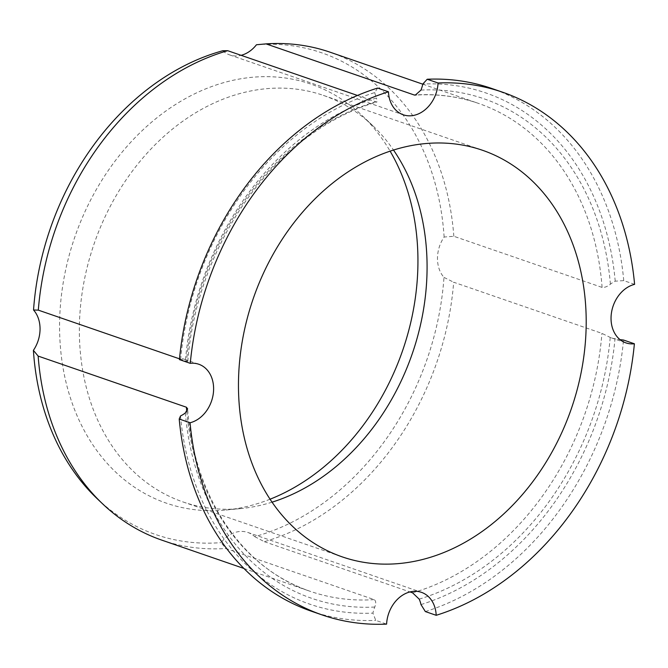 <?xml version="1.0" encoding="UTF-8"?>
<svg xmlns="http://www.w3.org/2000/svg" width="668" height="668" viewBox="0 0 668 668"><rect width="100%" height="100%" fill="white"/><g stroke="black" fill="none" stroke-linecap="round" stroke-linejoin="round"><path stroke-width="0.5" stroke-dasharray="3.34 2.5" d="M634.6 284.359L623.753 280.618L615.22 281.17A30.72 24.04 109 0 0 610.41 284.184C607.462 286.547 604.69 287.624 602.093 287.415L453.839 236.28L444.128 237.023A30.72 24.04 109 0 0 443.986 277.379A254.775 199.39 109 0 1 336.764 492.692A254.775 199.39 109 0 1 254.75 536.638A30.72 24.04 109 0 0 247.845 532.454A30.72 24.04 109 0 0 237.933 531.745A30.72 24.04 109 0 0 221.058 542.625L225.951 548.486L374.205 599.63C376.034 600.891 376.218 603.354 374.756 607.037A30.72 24.04 109 0 0 372.928 613.115L375.75 620.38L386.597 624.121M311.321 611.203A276.502 216.39 109 0 0 375.75 620.38M425.349 611.562A276.502 216.39 109 0 0 507.839 565.796A276.502 216.39 109 0 0 623.545 340.037M623.753 280.618A276.502 216.39 109 0 0 491.64 88.435M420.982 604.573A270.356 211.581 109 0 0 501.852 559.742A270.356 211.581 109 0 0 615.019 338.743L620.079 339.661M615.22 281.17A270.356 211.581 109 0 0 422.802 84.026M377.612 88.067L374.748 92.568A270.356 211.581 109 0 0 293.87 137.391A270.356 211.581 109 0 0 180.711 358.399L179.416 359.593M254.75 536.638L264.303 541.673A258.065 201.961 109 0 0 345.256 497.76A258.065 201.961 109 0 0 453.681 282.23L601.926 333.365L610.226 337.432A30.72 24.04 109 0 0 611.395 337.874A30.72 24.04 109 0 0 615.019 338.743M179.492 358.833L186.564 361.279L187.808 361.313L185.504 359.71A30.72 24.04 109 0 0 184.335 359.259A30.72 24.04 109 0 0 180.711 358.399M374.748 92.568A30.72 24.04 109 0 0 376.527 98.004A264.211 206.771 109 0 0 296.233 142.192A264.211 206.771 109 0 0 185.504 359.71M357.464 95.457L375.942 101.828L376.986 101.953L376.527 98.004M264.303 541.673L410.002 591.931M453.839 236.28A258.065 201.961 109 0 0 330.151 52.221M443.986 277.379L453.681 282.23M444.128 237.023A254.775 199.39 109 0 0 256.462 44.756M272.043 502.177A215.054 168.303 -71 0 1 240.797 508.582A215.054 168.303 -71 0 1 183.099 501.977A215.054 168.303 -71 0 1 79.5 338.818A215.054 168.303 -71 0 1 170.507 130.694A215.054 168.303 -71 0 1 323.354 95.382A215.054 168.303 -71 0 1 372.853 125.751A215.054 168.303 -71 0 1 393.51 150.058M270.047 499.213A221.642 173.455 -71 0 1 225.951 510.018A221.642 173.455 -71 0 1 63.585 370.874A221.642 173.455 -71 0 1 153.506 120.566A221.642 173.455 -71 0 1 362.048 115.464A221.642 173.455 -71 0 1 390.112 151.16M222.778 50.743A30.72 24.04 109 0 0 229.683 54.918A30.72 24.04 109 0 0 239.595 55.636A30.72 24.04 109 0 0 241.09 55.319M180.51 415.972A270.356 211.581 109 0 0 372.928 613.115M161.84 540.145A258.065 201.961 109 0 0 225.951 548.486M97.044 498.562A254.775 199.39 109 0 0 221.058 542.625M419.195 599.138A264.211 206.771 109 0 0 499.489 554.949A264.211 206.771 109 0 0 610.226 337.432M610.41 284.184A264.211 206.771 109 0 0 420.974 90.097M412.557 592.808A258.065 201.961 109 0 0 493.51 548.896A258.065 201.961 109 0 0 601.926 333.365M602.093 287.415A258.065 201.961 109 0 0 478.397 103.365A258.065 201.961 109 0 0 416.381 94.889M375.942 101.828A258.065 201.961 109 0 0 294.98 145.741A258.065 201.961 109 0 0 186.564 361.279M185.32 412.958A264.211 206.771 109 0 0 374.756 607.037M186.756 411.48A258.065 201.961 109 0 0 310.094 591.28A258.065 201.961 109 0 0 374.205 599.63M422.769 84.176L478.397 103.365C458.273 96.442 437.231 93.704 415.279 95.132M187.808 361.313C194.054 278.673 236.33 194.947 296.55 145.674C321.801 124.807 348.613 110.228 376.986 101.953M372.853 125.751L362.048 115.464M240.797 508.582L225.951 510.018M183.099 501.977L342.2 556.861M323.354 95.382L482.455 150.258M184.335 359.259L198.797 364.252M229.683 54.918L403.247 114.787M611.395 337.874L625.858 342.868M243.887 568.443L310.094 591.28C242.743 569.002 193.703 496.683 187.633 408.866M247.845 532.454L421.408 592.324"/><path stroke-width="1" d="M411.496 591.614A30.72 24.04 109 0 0 386.597 624.121A276.502 216.39 109 0 1 322.168 614.944A276.502 216.39 109 0 1 190.054 422.76A30.72 24.04 109 0 0 213.209 394.204A30.72 24.04 109 0 0 198.797 364.252A30.72 24.04 109 0 0 190.263 363.334A276.502 216.39 109 0 1 305.977 137.583A276.502 216.39 109 0 1 388.459 91.808A30.72 24.04 109 0 0 403.247 114.787A30.72 24.04 109 0 0 413.158 115.506A30.72 24.04 109 0 0 438.058 82.991A276.502 216.39 109 0 1 502.486 92.176A276.502 216.39 109 0 1 634.6 284.359A30.72 24.04 109 0 0 611.445 312.908A30.72 24.04 109 0 0 625.858 342.868A30.72 24.04 109 0 0 634.391 343.778A276.502 216.39 109 0 1 518.685 569.537A276.502 216.39 109 0 1 436.196 615.303A30.72 24.04 109 0 0 421.408 592.324A30.72 24.04 109 0 0 411.496 591.614M495.046 521.541A215.054 168.303 109 0 0 586.061 313.417A215.054 168.303 109 0 0 482.455 150.258A215.054 168.303 109 0 0 329.608 185.579A215.054 168.303 109 0 0 238.601 393.702A215.054 168.303 109 0 0 342.2 556.861A215.054 168.303 109 0 0 495.046 521.541M33.542 310.002L38.31 310.136A258.065 201.961 109 0 1 146.735 94.605A258.065 201.961 109 0 1 227.688 50.693L222.778 50.743A254.775 199.39 109 0 0 140.764 94.681A254.775 199.39 109 0 0 33.542 310.002A30.72 24.04 109 0 1 33.4 350.358L38.151 356.086L186.405 407.221L187.641 408.866L185.32 412.958A30.72 24.04 109 0 1 180.51 415.972L179.208 419.02L190.054 422.76M179.208 419.02A276.502 216.39 109 0 0 311.321 611.203L322.168 614.944M410.002 591.931L412.557 592.808L419.195 599.138A30.72 24.04 109 0 1 420.982 604.573L425.349 611.562L436.196 615.303M620.079 339.661L623.545 340.037L634.391 343.778M502.486 92.176L491.64 88.435A276.502 216.39 109 0 0 427.211 79.25L438.058 82.991M388.459 91.808L377.612 88.067A276.502 216.39 109 0 0 295.122 133.842A276.502 216.39 109 0 0 179.416 359.593L190.263 363.334M422.769 84.176L330.151 52.221A258.065 201.961 109 0 0 266.039 43.879L414.294 95.015L415.279 95.132L420.974 90.097A30.72 24.04 109 0 0 422.802 84.026L427.211 79.25M38.31 310.136L179.492 358.833M227.688 50.693L357.464 95.457M241.09 55.319A30.72 24.04 109 0 0 256.462 44.756L266.039 43.879M393.51 150.058A215.054 168.303 -71 0 1 335.946 466.656A215.054 168.303 -71 0 1 272.043 502.177M390.112 151.16A221.642 173.455 -71 0 1 324.013 466.815A221.642 173.455 -71 0 1 270.047 499.213M38.151 356.086A258.065 201.961 109 0 0 102.446 503.697A258.065 201.961 109 0 0 161.84 540.145L243.887 568.443M33.4 350.358A254.775 199.39 109 0 0 97.044 498.562L102.446 503.697M416.381 94.889A258.065 201.961 109 0 0 414.294 95.015M186.405 407.221A258.065 201.961 109 0 0 186.756 411.48"/></g></svg>
